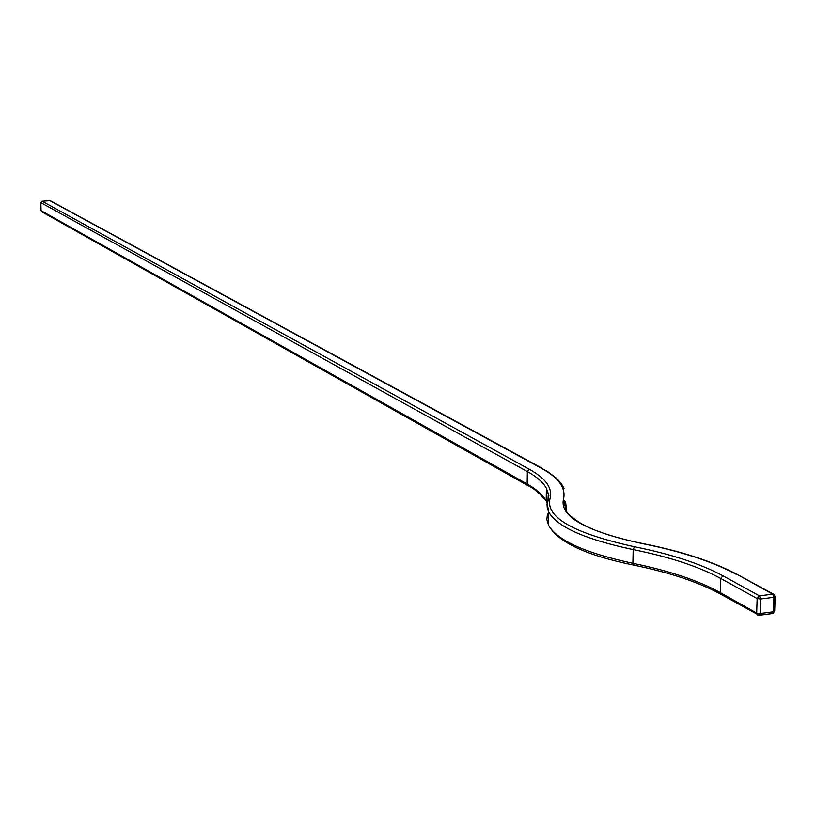 <?xml version="1.0" encoding="UTF-8"?>
<svg xmlns="http://www.w3.org/2000/svg" width="816" height="816" viewBox="0 0 816 816"><rect width="100%" height="100%" fill="white"/><g stroke="black" fill="none" stroke-linecap="round" stroke-linejoin="round"><path stroke-width="1.22" d="M774.364 610.776L772.375 613.581L759.686 615.101M49.817 200.695L41.993 201.226M40.851 202.511L41.004 210.579L41.687 211.711L41.055 210.508M774.843 596.302L773.864 594.385L772.721 594.17L773.935 597.302L774.843 596.302M775.159 596.567L773.864 594.385L737.144 574.403L772.721 594.17L759.441 595.874L722.996 575.821L720.752 578.462L757.146 598.587L760.665 599.015L759.441 595.874L757.146 598.587L756.687 613.091L757.646 614.989L759.125 615.315L760.196 613.53L756.687 613.091L720.334 592.651L721.283 594.507L759.125 615.315M40.8 202.582L42.126 201.205L40.8 202.582M773.456 611.786L760.196 613.53L760.665 599.015L773.935 597.302L773.456 611.786M722.996 575.821C700.648 563.785 671.15 554.105 634.491 546.761L633.196 549.596C669.477 556.889 698.659 566.508 720.752 578.462L720.334 592.651C698.282 580.502 669.14 570.731 632.9 563.315L634.093 565.049M634.491 546.761C573.985 533.429 545.792 517.528 549.923 499.055L548.423 499.535L547.016 504.217L547.301 508.144L548.78 512.122C557.195 526.942 585.327 539.437 633.196 549.596L632.9 563.315C585.092 552.993 556.981 540.294 548.587 525.239L546.853 519.598L547.454 514.06M549.923 499.055C552.922 488.417 546.057 478.492 529.319 469.261L527.34 471.556C536.857 476.809 543.211 482.399 546.394 488.315L548.311 494.159L547.954 500.065M40.851 202.623L527.34 471.556L527.177 484.021L528.054 485.673C533.715 488.182 539.764 493.313 546.2 501.055C543.028 495.047 536.683 489.365 527.177 484.021L41.055 210.63L40.851 202.623M529.319 469.261L42.126 201.205L49.939 200.685L540.977 468.017C558.889 477.778 566.355 488.315 563.377 499.616C559.929 516.691 586.112 531.318 641.927 543.517C680.768 551.239 712.133 561.469 736.022 574.189M546.22 499.739L547.495 501.605M547.148 503.166L546.2 501.055L546.394 488.315L548.903 495.383L547.373 504.563L548.78 512.122L548.587 525.239C557.848 542.11 586.194 555.39 633.604 565.08M642.671 543.67L641.927 543.517M737.144 574.403C712.847 561.49 681.217 551.177 642.243 543.456C613.979 537.642 593.059 530.675 579.482 522.526C571.251 516.885 566.998 513.233 566.722 511.561L565.59 501.881L563.377 499.616M564.06 488.284L560.929 483.072L556.451 478.196L547.597 471.505L540.977 468.017M565.508 506.654L563.856 501.024L566.12 510.286M547.526 509.041L547.546 507.817M547.628 502.37L547.648 501.116M565.59 501.881L565.488 508.419M772.721 613.52L774.659 611.337M772.375 613.581L759.431 615.274M633.767 565.111C670.232 572.618 699.404 582.42 721.283 594.507M528.054 485.673L41.687 211.711M775.149 596.853L774.68 611.051M541.997 468.211L50.623 200.848"/></g></svg>
